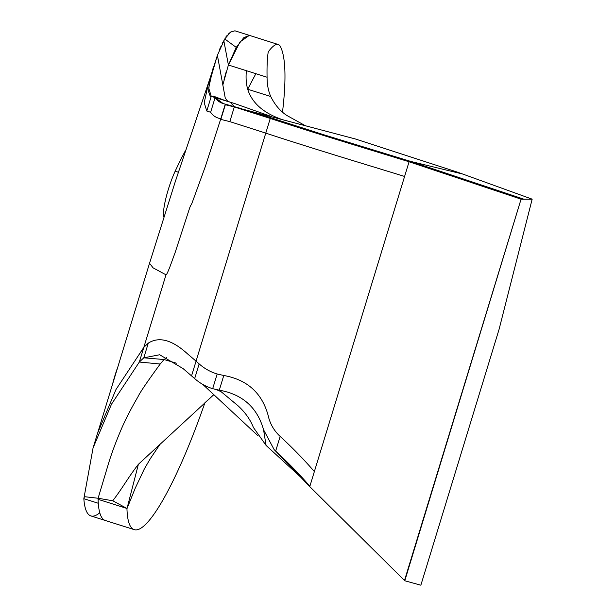 <?xml version="1.0" encoding="UTF-8"?>
<svg xmlns="http://www.w3.org/2000/svg" width="616" height="616" viewBox="0 0 616 616"><rect width="100%" height="100%" fill="white"/><g stroke="black" fill="none" stroke-linecap="round" stroke-linejoin="round"><path stroke-width="0.92" d="M236.228 47.386L228.405 65.003L239.986 41.942L249.349 35.366L243.736 37.722L236.228 47.386L224.755 38.962L230.553 32.109L234.919 30.8L249.341 35.358M280.28 118.88C262.762 112.459 251.898 102.572 247.686 89.228C246.146 83.753 245.715 77.57 246.392 70.694L228.405 65.003L223.824 40.695L224.755 38.962L217.394 55.286L225.264 98.136L228.012 101.632M228.405 65.003L222.838 84.923M271.448 116.532L234.742 103.58L215.115 97.582L213.536 96.188L210.295 96.381L208.593 91.699L209.425 82.644L217.394 55.286L208.555 82.968L204.204 102.71L206.768 111.019L211.257 96.335L208.693 88.026L213.044 68.284M230.654 102.68L234.581 106.938L230.654 102.68M241.88 108.763L223.169 103.557L215.115 97.582L211.257 96.335M237.684 107.738L225.333 104.72L225.287 104.096C220.697 103.172 217.309 101.001 215.115 97.582L210.626 112.266C212.82 115.693 216.208 117.856 220.798 118.78L225.287 104.096A243.59 89.813 126.5 0 0 225.333 104.72L234.319 106.938L225.333 104.72L220.844 119.404L229.83 121.621L265.773 133.118C314.853 149.288 369.384 165.535 404.589 176.453L309.863 486.278C300.015 474.782 288.619 463.055 275.66 451.097L274.12 449.588L263.556 429.745C257.311 407.507 242.558 394.317 219.288 390.174L212.682 388.681C205.929 386.617 199.923 383.252 194.664 378.586L183.044 368.553L159.652 354.762L143.798 357.819L139.332 362.031L111.496 404.196L93.055 447.986L83.838 498.69L98.275 503.257A170.147 29.607 107.5 0 0 105.29 520.482A170.147 29.607 -72.5 0 1 98.083 499.33L98.106 498.244L84.446 496.696L83.838 498.69A170.147 29.607 107.5 0 0 90.852 515.915L134.173 529.614A170.147 29.607 107.5 0 0 204.905 402.787M251.305 111.504L323.947 134.812L410.849 161.461L409.078 161.769L521.074 199.168L404.781 580.765L309.763 486.609L404.781 580.765L420.851 585.2L499.106 329.252L532.162 199.168L457.857 172.28L355.278 138.946L234.319 106.938L270.262 118.434C319.342 134.596 373.874 150.858 409.078 161.769L323.369 135.42L234.319 106.938L229.83 121.621M175.167 171.217A29.784 5.182 107.5 0 0 168.284 189.551A29.784 5.182 107.5 0 0 163.887 216.978A29.784 5.182 -72.5 0 1 175.167 171.217A167.206 29.091 -72.5 0 1 185.747 150.058A167.206 29.091 107.5 0 0 175.167 171.217L178.378 172.234M99.777 512.805A170.147 29.607 107.5 0 1 83.838 498.69L98.275 503.257L98.113 500.223M117.795 367.074A29.183 5.074 107.5 0 0 114.938 375.575A29.183 5.074 107.5 0 0 112.597 384.084A29.183 5.074 -72.5 0 1 117.795 367.074M404.589 176.453L409.078 161.769L410.857 161.461L523.877 199.184L532.162 199.168L521.082 199.168L409.078 161.769M462.963 174.097L410.857 161.461L523.877 199.184L521.074 199.168L404.504 580.465M330.307 136.829L341.287 140.271M409.486 161.015L410.857 161.461M176.392 363.186L164.033 359.528L166.836 357.403M84.446 496.696L98.106 498.244L108.177 464.633C111.103 454.762 115.292 443.351 120.767 430.415C124.909 420.582 130.654 409.34 138.007 396.696C139.747 392.792 147.147 381.897 160.199 364.017L164.033 359.528L143.798 357.819L148.287 343.135C159.051 336.274 172.134 339.847 187.534 353.869L196.057 361.138L191.568 375.822L191.984 376.191M98.106 498.244L112.751 500.77L126.973 508.462L98.083 499.33M213.783 394.725L138.384 464.302C127.781 477.978 122.314 488.426 112.751 500.77M224.085 79.41L226.018 72.449M280.465 46.685A247.039 42.981 -72.5 0 1 282.513 112.043A247.039 42.981 -72.5 0 0 280.465 46.685A92.269 16.055 -72.5 0 0 278.224 44.498A92.269 16.055 -72.5 0 0 268.253 51.875C267.252 57.873 266.867 66.328 267.075 77.231C267.067 84.469 268.291 90.898 270.747 96.519C274.875 104.882 280.272 111.219 286.94 115.515L304.65 125.325M135.489 487.549L126.958 508.708A170.147 29.607 107.5 0 0 134.173 529.614M126.958 508.708L138.384 464.302M228.49 101.779L227.935 101.432M270.262 118.434L196.057 361.138A144.059 4.374 41.7 0 0 199.153 363.902C204.412 368.568 210.418 371.933 217.171 373.997L223.777 375.49C247.047 379.633 261.8 392.823 268.045 415.061C269.854 423.508 273.889 430.623 280.149 436.413C293.108 448.371 304.504 460.098 314.353 471.594M209.563 79.68L175.16 182.013L149.526 263.271L153.099 267.852L166.004 274.805C166.266 275.46 167.606 272.695 170.039 266.505L175.167 252.46L189.636 208.039C191.422 203.203 190.629 206.845 192.538 201.64L205.398 166.328L220.798 118.78M93.055 447.986L97.544 433.302L115.985 389.512L143.828 347.347L148.287 343.135M210.626 112.266L206.768 111.019M231.208 31.662L228.79 33.634M227.404 35.097L225.91 36.898M166.004 274.805L139.332 362.031L160.199 364.017M309.763 486.609L275.66 451.097L280.149 436.413M190.783 375.175L194.171 378.147M223.777 375.49L219.288 390.174L237.938 405.698C245.16 412.32 250.304 419.558 253.369 427.412L266.081 445.422L300.385 476.853M263.556 429.745L266.081 445.422M267.075 77.239L255.856 73.689L247.686 89.228L270.747 96.519M219.257 50.273L220.674 46.816M222.045 43.875L222.807 42.435M202.818 384.438L257.842 435.635M404.781 580.765L420.851 585.2L499.106 329.252L532.162 199.168M332.717 509.409L333.81 510.433M255.856 73.689L246.392 70.694M217.171 373.997L212.682 388.681M199.153 363.902L194.664 378.586M213.536 96.188L227.681 101.525M278.224 44.498L249.349 35.366M234.742 103.58L227.935 101.424M149.534 263.271L97.836 432.355M223.231 393.462C221.475 391.722 218.688 390.328 214.861 389.289M274.12 449.588L277.724 453.237M212.659 395.626L204.289 403.365M135.343 487.926L144.413 468.791L150.381 458.566L160.121 444.151"/></g></svg>
